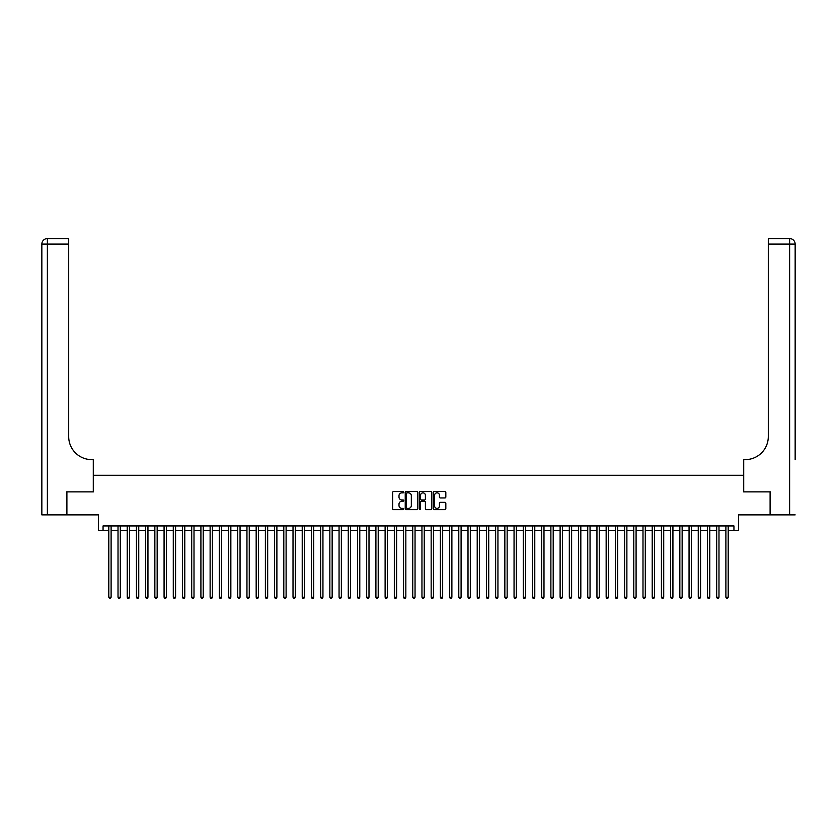 <?xml version="1.0" encoding="UTF-8"?>
<svg xmlns="http://www.w3.org/2000/svg" width="837" height="837" viewBox="0 0 837 837"><rect width="100%" height="100%" fill="white"/><g stroke="black" fill="none" stroke-linecap="round" stroke-linejoin="round"><path stroke-width="1.26" d="M403.769 492.198A0.628 0.628 0 0 0 403.131 491.57L393.526 491.57A0.9 0.9 0 0 0 392.626 492.47L392.626 508.75A0.9 0.9 0 0 0 393.526 509.649L403.131 509.649A0.628 0.628 0 0 0 403.769 509.011A0.628 0.628 0 0 0 403.131 508.383L401.886 508.383A2.898 2.898 0 0 1 398.998 505.496L398.998 504.136A2.898 2.898 0 0 1 401.886 501.237L403.131 501.237A0.628 0.628 0 0 0 403.769 500.61A0.628 0.628 0 0 0 403.131 499.971L401.886 499.971A2.898 2.898 0 0 1 398.998 497.084L398.998 495.724A2.898 2.898 0 0 1 401.886 492.836L403.131 492.836A0.628 0.628 0 0 0 403.769 492.198M444.918 497.942A0.9 0.9 0 0 0 445.828 497.042L445.828 492.47A0.9 0.9 0 0 0 444.918 491.57L434.257 491.57A0.9 0.9 0 0 0 433.346 492.47L433.346 508.75A0.9 0.9 0 0 0 434.257 509.649L444.918 509.649A0.9 0.9 0 0 0 445.828 508.75L445.828 503.225A0.9 0.9 0 0 0 444.918 502.326L440.356 502.326A0.9 0.9 0 0 0 439.446 503.225L439.446 505.966A2.417 2.417 0 0 1 437.029 508.383A2.417 2.417 0 0 1 434.612 505.966L434.612 495.253A2.417 2.417 0 0 1 437.029 492.836A2.417 2.417 0 0 1 439.446 495.253L439.446 497.042A0.9 0.9 0 0 0 440.356 497.942L444.918 497.942M103.056 530.543L103.056 525.939L733.944 525.939L733.944 530.543L738.558 530.543L738.558 514.881L770.103 514.881L770.103 491.863L743.622 491.863L743.622 475.28L93.378 475.28L93.378 491.863L66.897 491.863L66.897 514.881L98.442 514.881L98.442 530.543L108.81 530.543M417.705 492.47A0.9 0.9 0 0 0 416.805 491.57L406.133 491.57A0.9 0.9 0 0 0 405.234 492.47L405.234 508.75A0.9 0.9 0 0 0 406.133 509.649L416.805 509.649A0.9 0.9 0 0 0 417.705 508.75L417.705 492.47M420.195 491.57L430.867 491.57A0.9 0.9 0 0 1 431.766 492.47L431.766 508.75A0.9 0.9 0 0 1 430.867 509.649L426.295 509.649A0.9 0.9 0 0 1 425.395 508.75L425.395 502.148A0.9 0.9 0 0 0 424.485 501.237L421.461 501.237A0.9 0.9 0 0 0 420.561 502.148L420.561 509.011A0.628 0.628 0 0 1 419.923 509.649A0.628 0.628 0 0 1 419.295 509.011L419.295 492.47A0.9 0.9 0 0 1 420.195 491.57M111.112 530.543L118.017 530.543M120.319 530.543L127.224 530.543M129.526 530.543L136.441 530.543M138.743 530.543L145.648 530.543M147.95 530.543L154.855 530.543M157.157 530.543L164.073 530.543M166.375 530.543L173.28 530.543M175.582 530.543L182.487 530.543M184.789 530.543L191.704 530.543M194.006 530.543L200.911 530.543M203.213 530.543L210.118 530.543M212.42 530.543L219.325 530.543M221.638 530.543L228.543 530.543M230.845 530.543L237.75 530.543M240.052 530.543L246.957 530.543M249.259 530.543L256.174 530.543M258.476 530.543L265.381 530.543M267.683 530.543L274.588 530.543M276.89 530.543L283.806 530.543M286.108 530.543L293.013 530.543M295.315 530.543L302.22 530.543M304.522 530.543L311.427 530.543M313.739 530.543L320.644 530.543M322.946 530.543L329.851 530.543M332.153 530.543L339.058 530.543M341.36 530.543L348.276 530.543M350.577 530.543L357.483 530.543M359.784 530.543L366.69 530.543M368.991 530.543L375.907 530.543M378.209 530.543L385.114 530.543M387.416 530.543L394.321 530.543M396.623 530.543L403.539 530.543M405.84 530.543L412.746 530.543M415.047 530.543L421.953 530.543M424.254 530.543L431.16 530.543M433.461 530.543L440.377 530.543M442.679 530.543L449.584 530.543M451.886 530.543L458.791 530.543M461.093 530.543L468.009 530.543M470.31 530.543L477.216 530.543M479.517 530.543L486.423 530.543M488.724 530.543L495.64 530.543M497.942 530.543L504.847 530.543M507.149 530.543L514.054 530.543M516.356 530.543L523.261 530.543M525.573 530.543L532.478 530.543M534.78 530.543L541.685 530.543M543.987 530.543L550.892 530.543M553.194 530.543L560.11 530.543M562.412 530.543L569.317 530.543M571.619 530.543L578.524 530.543M580.826 530.543L587.741 530.543M590.043 530.543L596.948 530.543M599.25 530.543L606.155 530.543M608.457 530.543L615.362 530.543M617.675 530.543L624.58 530.543M626.882 530.543L633.787 530.543M636.089 530.543L642.994 530.543M645.296 530.543L652.211 530.543M654.513 530.543L661.418 530.543M663.72 530.543L670.625 530.543M672.927 530.543L679.843 530.543M682.145 530.543L689.05 530.543M691.352 530.543L698.257 530.543M700.559 530.543L707.474 530.543M709.776 530.543L716.681 530.543M718.983 530.543L725.888 530.543M728.19 530.543L733.944 530.543M407.127 492.836A0.628 0.628 0 0 0 406.5 493.464L406.5 507.756A0.628 0.628 0 0 0 407.127 508.383L408.446 508.383A2.898 2.898 0 0 0 411.333 505.496L411.333 495.724A2.898 2.898 0 0 0 408.446 492.836L407.127 492.836M425.395 495.295A2.417 2.417 0 0 0 422.978 492.878A2.417 2.417 0 0 0 420.561 495.295L420.561 499.072A0.9 0.9 0 0 0 421.461 499.971L424.485 499.971A0.9 0.9 0 0 0 425.395 499.072L425.395 495.295M111.112 525.939L111.112 597.22L108.81 597.22L108.81 525.939M111.112 597.22L110.421 598.424L109.501 598.424L108.81 597.22M66.625 491.863L93.284 491.863L93.284 459.628L91.725 459.628A23.028 23.028 0 0 1 68.697 436.6L68.697 244.101L47.374 244.101L47.374 514.881L66.625 514.881L66.625 491.863M47.374 514.881L41.85 514.881L41.85 244.101A5.524 5.524 0 0 1 47.374 238.576L68.697 238.576L68.697 244.101M41.85 459.628L41.85 244.101L47.374 244.101L47.374 238.576M91.725 459.628A23.028 23.028 0 0 1 68.697 436.6M795.15 514.881L770.375 514.881L770.375 491.863L743.716 491.863L743.716 459.628L745.275 459.628A23.028 23.028 0 0 0 768.303 436.6L768.303 238.576L789.626 238.576A5.524 5.524 0 0 1 795.15 244.101L795.15 459.628M745.275 459.628A23.028 23.028 0 0 0 768.303 436.6M789.626 514.881L789.626 244.101L795.15 244.101A5.524 5.524 0 0 0 789.626 238.576A5.524 5.524 0 0 1 795.15 244.101A5.524 5.524 0 0 0 789.626 238.576L789.626 244.101L768.303 244.101M120.319 525.939L120.319 597.22L118.017 597.22L118.017 525.939M120.319 597.22L119.628 598.424L118.708 598.424L118.017 597.22M129.526 525.939L129.526 597.22L127.224 597.22L127.224 525.939M129.526 597.22L128.835 598.424L127.915 598.424L127.224 597.22M138.743 525.939L138.743 597.22L136.441 597.22L136.441 525.939M138.743 597.22L138.053 598.424L137.132 598.424L136.441 597.22M147.95 525.939L147.95 597.22L145.648 597.22L145.648 525.939M147.95 597.22L147.26 598.424L146.339 598.424L145.648 597.22M157.157 525.939L157.157 597.22L154.855 597.22L154.855 525.939M157.157 597.22L156.467 598.424L155.546 598.424L154.855 597.22M166.375 525.939L166.375 597.22L164.073 597.22L164.073 525.939M166.375 597.22L165.684 598.424L164.763 598.424L164.073 597.22M175.582 525.939L175.582 597.22L173.28 597.22L173.28 525.939M175.582 597.22L174.891 598.424L173.97 598.424L173.28 597.22M184.789 525.939L184.789 597.22L182.487 597.22L182.487 525.939M184.789 597.22L184.098 598.424L183.177 598.424L182.487 597.22M194.006 525.939L194.006 597.22L191.704 597.22L191.704 525.939M194.006 597.22L193.316 598.424L192.395 598.424L191.704 597.22M203.213 525.939L203.213 597.22L200.911 597.22L200.911 525.939M203.213 597.22L202.523 598.424L201.602 598.424L200.911 597.22M212.42 525.939L212.42 597.22L210.118 597.22L210.118 525.939M212.42 597.22L211.73 598.424L210.809 598.424L210.118 597.22M221.638 525.939L221.638 597.22L219.325 597.22L219.325 525.939M221.638 597.22L220.937 598.424L220.016 598.424L219.325 597.22M230.845 525.939L230.845 597.22L228.543 597.22L228.543 525.939M230.845 597.22L230.154 598.424L229.233 598.424L228.543 597.22M240.052 525.939L240.052 597.22L237.75 597.22L237.75 525.939M240.052 597.22L239.361 598.424L238.44 598.424L237.75 597.22M249.259 525.939L249.259 597.22L246.957 597.22L246.957 525.939M249.259 597.22L248.568 598.424L247.647 598.424L246.957 597.22M258.476 525.939L258.476 597.22L256.174 597.22L256.174 525.939M258.476 597.22L257.786 598.424L256.865 598.424L256.174 597.22M267.683 525.939L267.683 597.22L265.381 597.22L265.381 525.939M267.683 597.22L266.993 598.424L266.072 598.424L265.381 597.22M276.89 525.939L276.89 597.22L274.588 597.22L274.588 525.939M276.89 597.22L276.2 598.424L275.279 598.424L274.588 597.22M286.108 525.939L286.108 597.22L283.806 597.22L283.806 525.939M286.108 597.22L285.417 598.424L284.496 598.424L283.806 597.22M295.315 525.939L295.315 597.22L293.013 597.22L293.013 525.939M295.315 597.22L294.624 598.424L293.703 598.424L293.013 597.22M304.522 525.939L304.522 597.22L302.22 597.22L302.22 525.939M304.522 597.22L303.831 598.424L302.91 598.424L302.22 597.22M313.739 525.939L313.739 597.22L311.427 597.22L311.427 525.939M313.739 597.22L313.048 598.424L312.117 598.424L311.427 597.22M322.946 525.939L322.946 597.22L320.644 597.22L320.644 525.939M322.946 597.22L322.255 598.424L321.335 598.424L320.644 597.22M332.153 525.939L332.153 597.22L329.851 597.22L329.851 525.939M332.153 597.22L331.462 598.424L330.542 598.424L329.851 597.22M341.36 525.939L341.36 597.22L339.058 597.22L339.058 525.939M341.36 597.22L340.669 598.424L339.749 598.424L339.058 597.22M350.577 525.939L350.577 597.22L348.276 597.22L348.276 525.939M350.577 597.22L349.887 598.424L348.966 598.424L348.276 597.22M359.784 525.939L359.784 597.22L357.483 597.22L357.483 525.939M359.784 597.22L359.094 598.424L358.173 598.424L357.483 597.22M368.991 525.939L368.991 597.22L366.69 597.22L366.69 525.939M368.991 597.22L368.301 598.424L367.38 598.424L366.69 597.22M378.209 525.939L378.209 597.22L375.907 597.22L375.907 525.939M378.209 597.22L377.518 598.424L376.598 598.424L375.907 597.22M387.416 525.939L387.416 597.22L385.114 597.22L385.114 525.939M387.416 597.22L386.725 598.424L385.805 598.424L385.114 597.22M396.623 525.939L396.623 597.22L394.321 597.22L394.321 525.939M396.623 597.22L395.932 598.424L395.012 598.424L394.321 597.22M405.84 525.939L405.84 597.22L403.539 597.22L403.539 525.939M405.84 597.22L405.15 598.424L404.229 598.424L403.539 597.22M415.047 525.939L415.047 597.22L412.746 597.22L412.746 525.939M415.047 597.22L414.357 598.424L413.436 598.424L412.746 597.22M424.254 525.939L424.254 597.22L421.953 597.22L421.953 525.939M424.254 597.22L423.564 598.424L422.643 598.424L421.953 597.22M433.461 525.939L433.461 597.22L431.16 597.22L431.16 525.939M433.461 597.22L432.771 598.424L431.85 598.424L431.16 597.22M442.679 525.939L442.679 597.22L440.377 597.22L440.377 525.939M442.679 597.22L441.988 598.424L441.068 598.424L440.377 597.22M451.886 525.939L451.886 597.22L449.584 597.22L449.584 525.939M451.886 597.22L451.195 598.424L450.275 598.424L449.584 597.22M461.093 525.939L461.093 597.22L458.791 597.22L458.791 525.939M461.093 597.22L460.402 598.424L459.482 598.424L458.791 597.22M470.31 525.939L470.31 597.22L468.009 597.22L468.009 525.939M470.31 597.22L469.62 598.424L468.699 598.424L468.009 597.22M479.517 525.939L479.517 597.22L477.216 597.22L477.216 525.939M479.517 597.22L478.827 598.424L477.906 598.424L477.216 597.22M488.724 525.939L488.724 597.22L486.423 597.22L486.423 525.939M488.724 597.22L488.034 598.424L487.113 598.424L486.423 597.22M497.942 525.939L497.942 597.22L495.64 597.22L495.64 525.939M497.942 597.22L497.251 598.424L496.331 598.424L495.64 597.22M507.149 525.939L507.149 597.22L504.847 597.22L504.847 525.939M507.149 597.22L506.458 598.424L505.538 598.424L504.847 597.22M516.356 525.939L516.356 597.22L514.054 597.22L514.054 525.939M516.356 597.22L515.665 598.424L514.745 598.424L514.054 597.22M525.573 525.939L525.573 597.22L523.261 597.22L523.261 525.939M525.573 597.22L524.883 598.424L523.952 598.424L523.261 597.22M534.78 525.939L534.78 597.22L532.478 597.22L532.478 525.939M534.78 597.22L534.09 598.424L533.169 598.424L532.478 597.22M543.987 525.939L543.987 597.22L541.685 597.22L541.685 525.939M543.987 597.22L543.297 598.424L542.376 598.424L541.685 597.22M553.194 525.939L553.194 597.22L550.892 597.22L550.892 525.939M553.194 597.22L552.504 598.424L551.583 598.424L550.892 597.22M562.412 525.939L562.412 597.22L560.11 597.22L560.11 525.939M562.412 597.22L561.721 598.424L560.8 598.424L560.11 597.22M571.619 525.939L571.619 597.22L569.317 597.22L569.317 525.939M571.619 597.22L570.928 598.424L570.007 598.424L569.317 597.22M580.826 525.939L580.826 597.22L578.524 597.22L578.524 525.939M580.826 597.22L580.135 598.424L579.214 598.424L578.524 597.22M590.043 525.939L590.043 597.22L587.741 597.22L587.741 525.939M590.043 597.22L589.353 598.424L588.432 598.424L587.741 597.22M599.25 525.939L599.25 597.22L596.948 597.22L596.948 525.939M599.25 597.22L598.56 598.424L597.639 598.424L596.948 597.22M608.457 525.939L608.457 597.22L606.155 597.22L606.155 525.939M608.457 597.22L607.767 598.424L606.846 598.424L606.155 597.22M617.675 525.939L617.675 597.22L615.362 597.22L615.362 525.939M617.675 597.22L616.984 598.424L616.063 598.424L615.362 597.22M626.882 525.939L626.882 597.22L624.58 597.22L624.58 525.939M626.882 597.22L626.191 598.424L625.27 598.424L624.58 597.22M636.089 525.939L636.089 597.22L633.787 597.22L633.787 525.939M636.089 597.22L635.398 598.424L634.477 598.424L633.787 597.22M645.296 525.939L645.296 597.22L642.994 597.22L642.994 525.939M645.296 597.22L644.605 598.424L643.684 598.424L642.994 597.22M654.513 525.939L654.513 597.22L652.211 597.22L652.211 525.939M654.513 597.22L653.823 598.424L652.902 598.424L652.211 597.22M663.72 525.939L663.72 597.22L661.418 597.22L661.418 525.939M663.72 597.22L663.03 598.424L662.109 598.424L661.418 597.22M672.927 525.939L672.927 597.22L670.625 597.22L670.625 525.939M672.927 597.22L672.237 598.424L671.316 598.424L670.625 597.22M682.145 525.939L682.145 597.22L679.843 597.22L679.843 525.939M682.145 597.22L681.454 598.424L680.533 598.424L679.843 597.22M691.352 525.939L691.352 597.22L689.05 597.22L689.05 525.939M691.352 597.22L690.661 598.424L689.74 598.424L689.05 597.22M700.559 525.939L700.559 597.22L698.257 597.22L698.257 525.939M700.559 597.22L699.868 598.424L698.947 598.424L698.257 597.22M709.776 525.939L709.776 597.22L707.474 597.22L707.474 525.939M709.776 597.22L709.085 598.424L708.165 598.424L707.474 597.22M718.983 525.939L718.983 597.22L716.681 597.22L716.681 525.939M718.983 597.22L718.292 598.424L717.372 598.424L716.681 597.22M728.19 525.939L728.19 597.22L725.888 597.22L725.888 525.939M728.19 597.22L727.499 598.424L726.579 598.424L725.888 597.22"/></g></svg>

